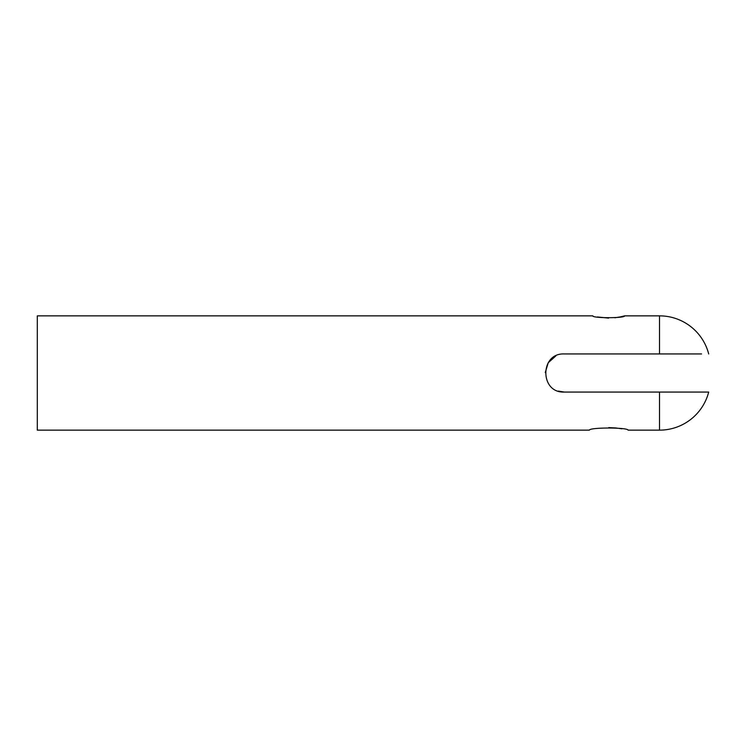 <?xml version="1.0" encoding="UTF-8"?>
<svg xmlns="http://www.w3.org/2000/svg" width="746" height="746" viewBox="0 0 746 746"><rect width="100%" height="100%" fill="white"/><g stroke="black" fill="none" stroke-linecap="round" stroke-linejoin="round"><path stroke-width="1.12" d="M701.548 353.949L659.52 353.949L659.52 315.856L624.598 315.856C625.586 318.29 591.867 318.29 592.856 315.856L37.3 315.856L37.3 430.144L589.359 430.144C589.76 427.318 627.731 427.327 628.095 430.144L659.52 430.144L659.52 392.051L564.284 392.051C539.731 393.245 539.684 352.783 564.284 353.949L659.52 353.949M708.7 353.949A50.793 50.793 0 0 0 659.52 315.856M701.548 392.051L688.567 392.051M678.86 392.051L667.987 392.051M659.52 392.051L708.7 392.051A50.793 50.793 0 0 1 659.52 430.144M597.453 316.966L608.549 318.104M614.853 317.768L619.954 316.966M620.178 316.919L624.598 315.856M621.922 428.81L615.823 427.962M615.795 427.952L608.745 427.607M555.845 355.926L548.226 362.752L545.242 372.608M558.288 391.081L564.284 392.051M667.987 353.949L678.86 353.949M688.567 353.949L694.862 353.949"/></g></svg>
